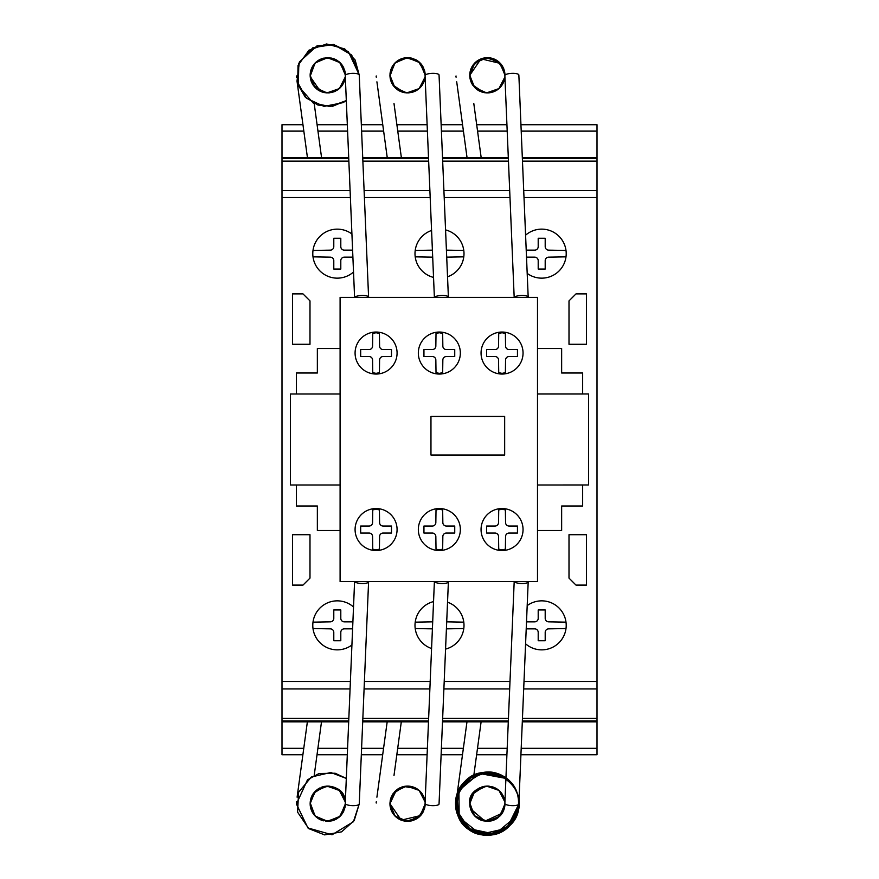 <?xml version="1.0" encoding="UTF-8"?>
<svg xmlns="http://www.w3.org/2000/svg" width="879" height="879" viewBox="0 0 879 879"><rect width="100%" height="100%" fill="white"/><g stroke="black" fill="none" stroke-linecap="round" stroke-linejoin="round"><path stroke-width="1.32" d="M324.714 92.647L313.155 85.142M310.847 80.231L310.144 75.671M310.166 76.231L315.078 63.057L327.12 57.673L339.525 62.156L345.348 73.99M344.48 80.89L343.579 83.087M341.59 86.219L339.547 88.405M334.097 91.746L331.009 92.614M326.384 92.866L322.56 92.13M318.78 90.449L316.561 88.889M312.232 83.604L311.638 82.406M336.679 60.08L337.602 60.662M341.997 64.881L343.008 66.441M344.711 70.441L345.26 73.067M339.184 88.724L338.041 89.614M329.636 92.822L325.098 92.713M320.352 91.273L310.199 76.638L310.155 74.781M311.034 69.76L312.045 67.331M314.023 64.255L317.956 60.651M323.065 58.3L321.802 58.706M327.241 57.673L329.054 57.706M333.251 58.541L335.679 59.541M345.359 74.122L345.392 75.187M311.111 69.54L311.54 68.419M312.781 66.013L314.869 63.277M318.539 60.277L319.714 59.607M322.285 58.541L323 58.322M340.656 63.266L341.7 64.497M344.458 80.956L342.689 84.681M340.129 87.856L336.976 90.317M333.668 91.899L328.724 92.888M329.394 92.844L322.296 92.042M312.408 83.945L310.65 79.506M310.21 73.803L310.177 74.199A6.999 1.406 -7.8 0 1 310.221 74.341A6.999 1.406 -7.8 0 1 310.155 74.583L310.166 74.308M311.001 69.87L310.386 72.386M311.078 69.617L312.572 66.354M314.957 63.189L316.539 61.706M318.747 60.146L321.571 58.794M326.955 57.684L331.855 58.146M332.745 58.377L333.723 58.695M340.854 63.475L337.075 60.321M341.612 64.376L343.326 67.002M344.92 71.21L345.15 72.331M310.353 78L310.144 75.286L315.023 87.46L326.955 92.899L339.338 88.592L345.315 76.923L344.997 79.022M344.107 81.912L341.942 85.779M340.799 87.164L338.305 89.427M335.602 91.075L332.493 92.273M322.285 92.042L321.362 91.713M318.077 90.01L315.44 87.889M313.232 85.263L311.77 82.681M310.43 78.462L310.309 77.726M310.188 73.968L311.364 68.859M311.485 68.54L312.243 66.947M315.638 62.508L318.879 60.069M323.329 58.234L328.032 57.662M331.603 58.091L336.415 59.926M338.624 61.409L339.514 62.145M342.283 65.288L343.832 68.035M345.007 71.606L345.315 73.66M344.986 79.066L344.722 80.121M343.711 82.813L341.766 86.01M338.964 88.9L337.613 89.911M334.361 91.636L331.658 92.482M328.252 92.91L324.681 92.647M320.011 91.119L318.572 90.328M345.315 73.561L345.392 75.176L340.173 62.772L327.713 57.662L315.286 62.848L310.144 75.286L310.221 73.572M312.715 66.123L314.737 63.431M316.989 61.343L319.626 59.662M334.767 59.113L337.514 60.607M340.623 63.233L343.249 66.87M344.15 81.802L340.503 87.471M338.063 89.603L334.734 91.482M332.053 92.383L328.076 92.91M311.496 82.055L310.397 78.286M310.287 73.067L311.188 69.32M312.935 65.771L315.165 62.958M318.605 60.233L323.747 58.124M328.23 57.673L333.031 58.464M343.359 67.068L344.964 71.408M311.287 69.034L311.935 67.54M312.089 67.233L312.847 65.914M313.32 65.189L314.418 63.782M316.517 61.717L318.165 60.508M339.118 61.805L339.799 62.409M341.843 64.672L342.711 65.936M424.876 78.66L424.689 79.495M424.282 80.89L424.041 81.582M423.502 82.824L423.085 83.648M422.392 84.834L421.81 85.681M421.195 86.483L420.656 87.109M420.448 87.329L419.536 88.23M416.965 90.207L415.657 90.955M412.712 92.152L412.02 92.35M408.482 92.888L407.79 92.921M404.681 92.68L404.098 92.57M403.428 92.427L402.835 92.273M400.308 91.35L399.549 90.987M399.527 90.976L398.912 90.647M390.803 80.714L389.946 75.671M420.92 63.771L422.447 65.837M424.601 70.738L425.15 73.99M421.393 86.219L419.832 87.955M413.899 91.746L411.372 92.504M406.186 92.866L402.714 92.24M398.583 90.449L395.473 88.12M392.034 83.604L391.441 82.406M389.968 76.231L394.55 63.409L405.966 57.739L418.217 61.244L424.909 72.089M390.309 78.868L390.023 73.572M392.122 66.793L391.616 67.804M394.078 63.947L397.209 61.025M407.043 57.673L408.856 57.706M425.161 74.122L425.194 75.187M390.573 70.65L390.847 69.716M392.397 66.321L394.297 63.684M395.495 62.453L398.583 60.124M415.712 59.651L416.811 60.277M420.459 63.266L421.36 64.31M424.26 80.956L422.788 84.175M419.931 87.856L417.228 90.032M413.471 91.899L408.9 92.866M404.922 92.713L402.099 92.042M392.21 83.945L390.452 79.506M390.012 73.803L390.188 72.386M394.759 63.189L395.979 62.013M398.55 60.146L401.373 58.794M404.615 57.915L403.131 58.234M416.723 60.233L419.129 61.98M419.228 62.068L418.459 61.431M421.415 64.376L423.074 66.903M424.777 71.452L424.953 72.331M390.155 78L389.946 75.286L394.825 87.46L406.757 92.899L419.14 88.592L425.117 76.923L424.799 79.022M423.909 81.912L421.744 85.779M420.601 87.164L418.107 89.427M415.404 91.075L412.295 92.273M403.011 92.317L401.154 91.713M397.868 90.01L395.572 88.208M393.034 85.263L391.463 82.45M390.232 78.462L390.111 77.693M389.99 74.001L390.814 69.804M391.287 68.54L392.045 66.947M411.405 58.091L416.053 59.838M422.085 65.288L423.667 68.101M424.81 71.617L425.117 73.66M423.469 82.901L421.272 86.384M418.767 88.9L417.009 90.174M413.811 91.779L411.284 92.526M408.043 92.91L404.483 92.647M399.813 91.119L398.692 90.515M392.419 84.296L391.21 81.857M392.342 66.419L394.539 63.431M396.792 61.343L399.714 59.508M403.263 58.201L405.142 57.827M408.285 57.673L411.658 58.146M414.877 59.245L417.47 60.706M420.426 63.233L422.008 65.167M425.117 73.561L425.194 75.176L419.975 62.772L407.515 57.662L395.089 62.848L389.946 75.286M423.953 81.802L419.569 88.197M417.899 89.581L414.58 91.46M411.855 92.383L407.878 92.91M404.34 92.614L392.946 85.12M391.298 82.055L390.199 78.286M390.089 73.067L390.957 69.408M392.682 65.848L394.935 63.002M398.33 60.277L403.549 58.124M408.032 57.673L412.822 58.464M416.734 60.233L420.656 63.475M423.162 67.068L424.766 71.397M399.626 59.552L400.516 59.135M401.307 58.816L402.428 58.432M496.767 90.207L495.569 90.9M470.452 80.231L469.749 75.671M500.722 63.771L502.25 65.837M504.403 70.738L504.953 73.99M504.085 80.89L503.403 82.615M501.195 86.219L499.525 88.054M493.701 91.746L491.031 92.537M485.988 92.866L482.428 92.207M478.385 90.449L475.275 88.12M471.715 83.395L471.243 82.406M469.771 76.231L474.352 63.409L485.768 57.739L498.019 61.244L504.711 72.089M498.756 88.746L496.987 90.065M498.569 88.9L496.031 90.647M495.987 90.669L494.218 91.537M489.24 92.822L484.703 92.713M479.945 91.273L477.176 89.669M472.561 84.845L472.056 84.01M470.111 78.868L469.804 76.638M470.902 69.023L472.056 66.573M473.627 64.255L477.912 60.42M484.417 57.915L489.592 57.805M492.844 58.541L495.306 59.552M495.701 59.761L497.459 60.827M497.701 61.003L498.657 61.75M502.535 66.299L504.337 70.507M504.964 74.122L504.996 75.187M469.793 76.528L469.825 73.572M470.375 70.65L470.65 69.716M472.177 66.354L474.166 63.629M481.89 58.541L482.604 58.322M484.944 57.827L483.835 58.025M495.514 59.651L496.316 60.102M500.261 63.266L501.162 64.31M504.063 80.956L502.162 84.878M499.733 87.856L496.58 90.317M493.273 91.899L488.328 92.888M484.9 92.745L481.901 92.042M476.165 88.889L475.22 88.054M472.836 85.263L470.254 79.506M470.628 69.771L471.803 67.024M474.561 63.189L475.781 62.013M487.23 57.662L482.923 58.234M492.35 58.377L493.734 58.849M496.525 60.233L498.931 61.98M499.03 62.068L498.261 61.431M501.217 64.376L503.052 67.243M504.524 71.21L504.744 72.331M469.957 78L469.749 75.286L474.627 87.46L486.559 92.899L498.942 88.592L504.92 76.923L504.601 79.022M503.59 82.186L501.546 85.779M500.404 87.164L497.877 89.438M495.207 91.075L493.009 91.998M488.999 92.844L486.988 92.91M482.659 92.273L481.209 91.801M477.671 90.01L475.583 88.394M470.034 78.462L469.913 77.726M469.793 74.001L469.979 72.408M470.155 71.507L470.617 69.804M471.089 68.54L471.847 66.947M475.012 62.728L478.176 60.255M491.207 58.091L496.02 59.926M501.887 65.288L503.469 68.101M504.612 71.617L504.766 72.408M504.887 77.242L504.326 80.121M503.195 83.065L501.338 86.043M493.789 91.713L489.999 92.724M487.856 92.91L484.175 92.625M479.615 91.119L478.495 90.515M476.198 88.922L475.506 88.318M471.463 82.879L471.012 81.857M470.737 69.474L472.034 66.595M472.089 66.507L474.341 63.431M476.583 61.343L479.231 59.662M487.867 57.673L491.46 58.146M494.372 59.113L497.118 60.607M500.228 63.233L501.502 64.749M504.909 73.561L504.996 75.176L499.777 62.772L487.318 57.662L474.891 62.848L469.749 75.286L481.044 58.838L500.459 63.475M502.513 84.318L499.052 88.493M497.866 89.46L494.295 91.504M491.658 92.383L487.658 92.91M483.78 92.548L472.605 84.911M471.1 82.055L470.001 78.286M502.964 67.068L504.645 71.748M483.021 58.212L482.23 58.432M504.678 800.34L504.491 799.505M503.304 796.176L502.887 795.352M502.195 794.166L501.612 793.319M500.986 792.517L500.404 791.836M500.25 791.671L499.338 790.759M496.767 788.793L494.8 787.716M487.911 786.09L487.307 786.079M484.483 786.32L482.637 786.727M470.452 798.758L469.749 803.329M469.99 806.614L469.815 805.197M469.847 805.625L470.089 807.175M471.693 811.767L472.111 812.515M472.924 813.8L473.517 814.602M479.429 819.437L480.308 819.854M481.11 820.184L482.23 820.568M470.474 808.724L484.933 821.162L502.25 813.163M504.403 808.251L504.953 804.966M504.085 798.11L503.381 796.33M501.195 792.77L499.151 790.595M493.701 787.254L491.031 786.463M485.988 786.134L482.164 786.87M478.385 788.551L474.979 791.166M471.836 795.396L471.243 796.594M469.771 802.769L474.352 815.591L485.768 821.261L498.019 817.756L504.711 806.9M498.756 790.254L496.987 788.935M495.987 788.331L498.569 790.1M489.24 786.178L484.856 786.265M470.111 800.132L469.804 802.362M470.573 809.054L471.594 811.559M473.627 814.734L477.011 817.964M486.845 821.327L488.658 821.283M502.535 812.69L503.678 810.394M504.964 804.878L504.909 805.439M469.793 802.472L469.825 805.428L469.749 803.703L474.891 816.151L487.318 821.338L499.777 816.228L504.996 803.813M470.375 808.35L470.65 809.273M470.715 809.46L471.144 810.581M472.21 812.69L474.979 816.239M483.351 820.865L479.319 819.382M481.89 820.459L482.604 820.678M484.944 821.162L487.724 821.327M488.35 821.305L491.669 820.799M495.514 819.338L496.624 818.712M496.635 818.701L497.228 818.327M500.261 815.734L501.162 814.69M501.173 814.668L501.623 814.075M503.425 810.987L504.304 808.614M504.436 799.286L502.085 793.99M499.733 791.133L496.36 788.54M493.273 787.101L488.328 786.101M484.966 786.244L481.769 787.002M476.165 790.1L474.968 791.188M472.012 795.055L470.254 799.494M470.628 809.218L472.177 812.635M474.561 815.811L476.143 817.294M480.373 819.887L482.142 820.536M485.439 821.228L489.131 821.25M492.35 820.612L493.734 820.151M500.459 815.514L496.679 818.679M501.217 814.613L502.909 812.042M504.524 807.79L504.689 806.988M469.957 801L469.749 803.703L474.627 791.539L486.559 786.101L498.942 790.408L504.92 802.077L504.601 799.978M503.711 797.077L501.546 793.221M500.92 792.429L497.91 789.573M496.25 788.474L493.009 787.002M488.658 786.123L487.373 786.079M477.11 789.375L475.682 790.507M472.836 793.737L471.814 795.429M470.034 800.538L469.935 801.11M469.793 804.999L470.617 809.196M471.089 810.449L474.341 815.569M475.319 816.569L478.681 819.041M482.923 820.766L487.68 821.327M491.207 820.909L496.316 818.898M501.887 813.712L503.469 810.899M504.612 807.383L504.92 805.34M504.315 798.824L504.041 797.978M503.271 796.088L501.074 792.616M493.965 787.364L491.086 786.474M491.658 786.606L483.824 786.441M479.615 787.881L478.495 788.474M475.935 790.287L475.154 791.001M471.902 795.264L471.177 796.759M476.583 817.646L479.582 819.525M488.087 821.316L491.306 820.887M494.372 819.887L497.118 818.393M500.228 815.767L501.491 814.251M503.755 797.198L500.58 792.023M497.866 789.54L494.361 787.529M484.142 786.375L472.649 794.012M470.968 797.253L470.001 800.714M469.891 805.922L470.737 809.537M472.484 813.152L474.715 815.965M487.834 821.327L492.625 820.536M502.964 811.932L504.568 807.603M424.876 800.34L424.7 799.549M422.392 794.166L421.953 793.506M416.965 788.793L415.69 788.067M408.482 786.101L407.735 786.079M404.681 786.32L402.835 786.727M394.935 791.408L394.363 792.034M390.803 798.286L389.946 803.329M390.188 806.614L390.012 805.197M399.626 819.437L400.505 819.854M401.307 820.184L402.208 820.492M420.92 815.229L422.546 812.998M424.601 808.251L425.15 804.966M424.282 798.11L423.381 795.913M421.393 792.77L419.195 790.452M413.899 787.254L410.801 786.375M406.186 786.134L402.362 786.87M398.583 788.551L395.165 791.188M390.452 799.494L391.441 796.594M389.968 802.769L394.55 815.591L405.966 821.261L418.217 817.756L424.909 806.9M409.438 786.178L405.702 786.178M390.309 800.132L390.023 805.428L389.946 803.703L401.242 820.162L420.656 815.514M392.375 812.635L391.616 811.185M407.043 821.327L411.658 820.854M425.161 804.878L425.117 805.439M390.573 808.35L390.847 809.273M390.913 809.46L391.342 810.581M392.408 812.69L395.176 816.239M398.341 818.723L399.879 819.569M402.088 820.459L402.802 820.678M403.274 820.799L409.328 821.25M408.405 821.316L411.866 820.799M415.712 819.338L417.624 818.184M420.459 815.734L421.502 814.503M424.535 798.923L422.788 794.825M419.931 791.133L417.327 789.023M413.471 787.101L408.9 786.134M394.759 815.811L396.341 817.294M400.571 819.887L402.34 820.536M405.637 821.228L407.812 821.327M410.911 821.008L413.932 820.151M416.723 818.767L419.129 817.02M421.415 814.613L423.107 812.042M424.722 807.79L424.887 806.988M396.396 790.078L389.946 803.703L394.825 791.539L406.757 786.101L419.14 790.408L425.117 802.077L424.799 799.978M423.909 797.077L421.744 793.221M420.601 791.836L418.107 789.573M415.262 787.848L412.438 786.76M409.196 786.156L407.186 786.09M403.461 786.562L401.406 787.188M397.868 788.99L395.572 790.792M393.034 793.737L392.012 795.429M390.232 800.538L390.111 801.263M389.99 804.999L390.814 809.196M391.287 810.449L392.045 812.053M395.528 816.569L398.879 819.041M403.131 820.766L407.922 821.327M411.405 820.909L416.514 818.898M418.448 817.569L419.261 816.899M422.085 813.712L423.667 810.899M424.81 807.383L425.117 805.34M423.513 796.187L421.272 792.616M418.767 790.1L417.415 789.078M414.031 787.309L411.284 786.474M408.054 786.09L404.483 786.353M399.813 787.881L398.692 788.474M392.353 812.592L394.539 815.569M396.792 817.646L399.78 819.525M403.263 820.799L405.142 821.162M414.866 819.755L417.316 818.393M420.426 815.767L421.81 814.108M423.953 797.198L419.503 790.726M416.778 788.672L403.922 786.463L393.056 793.704M391.045 797.572L390.199 800.714M423.162 811.932L424.766 807.603M389.946 803.703L395.089 816.151L407.515 821.338L419.975 816.228L425.194 803.813M310.847 798.758L310.144 803.329M310.243 805.625L310.507 807.263M321.802 820.294L322.406 820.492M310.166 802.769L315.078 815.943L327.12 821.316L339.525 816.844L345.348 804.999M344.48 798.11L343.579 795.913M341.59 792.77L339.228 790.309M334.097 787.254L331.009 786.375M326.384 786.134L322.549 786.87M318.78 788.551L315.286 791.265M312.232 795.396L311.638 796.594M336.679 818.909L337.25 818.569M345.084 806.988L345.227 806.153M344.997 799.978L345.315 802.066L339.58 790.628L327.625 786.079L315.737 790.825L310.199 802.362L310.232 805.428M311.034 809.24L312.155 811.888M314.023 814.734L317.956 818.349M327.241 821.327L329.054 821.283M333.251 820.459L335.679 819.459M345.359 804.878L345.315 805.439M311.111 809.46L311.54 810.581M312.748 812.921L315.374 816.239M318.539 818.723L319.747 819.404M322.285 820.459L323 820.678M328.603 821.316L332.339 820.733M335.91 819.338L337.635 818.316M340.656 815.734L341.7 814.503M344.458 798.044L342.48 793.99M340.129 791.133L338.964 790.1M333.668 787.101L328.724 786.101M329.394 786.156L322.296 786.958M316.561 790.1L315.363 791.188M312.287 795.286L310.65 799.494M311.144 797.846L310.221 804.648A6.999 1.406 7.8 0 0 310.155 804.417L310.386 806.614M311.078 809.372L312.572 812.635M314.957 815.811L316.539 817.294M320.736 819.865L322.538 820.536M325.801 821.228L329.526 821.25M332.745 820.612L334.13 820.151M340.854 815.514L338.58 817.635M341.612 814.613L343.271 812.086M343.887 796.583L341.942 793.221M340.799 791.836L338.294 789.562M335.602 787.914L332.592 786.749M323.109 786.705L321.362 787.287M318.077 788.99L315.44 791.111M313.232 793.737L311.99 795.858M310.43 800.538L310.232 801.901M310.199 805.076L311.133 809.537M311.485 810.449L312.55 812.592M315.605 816.47L319 818.997M331.603 820.909L336.712 818.898M338.635 817.58L339.481 816.888M342.283 813.712L343.832 810.965M345.007 807.383L345.315 805.34M343.557 795.88L341.47 792.616M334.361 787.364L331.482 786.474M328.186 786.09L324.681 786.353M320.011 787.881L318.89 788.485M316.594 790.078L315.55 791.001M311.737 796.396L311.408 797.143M310.353 801L310.144 803.703L315.286 816.151L327.713 821.338L340.173 816.228L345.392 803.813M343.052 794.924L339.36 790.419M338.261 789.54L334.624 787.463M332.053 786.606L328.076 786.079M324.406 786.408L313.55 793.287M311.441 797.077L310.397 800.714M310.287 805.922L311.188 809.68M312.913 813.196L315.198 816.064M318.572 818.745L323.747 820.865M328.23 821.327L333.031 820.536M343.359 811.932L344.964 807.592M345.315 802.077L339.338 790.408L326.955 786.101L315.023 791.539L310.144 803.703M456.036 75.968A6.999 1.406 -7.8 0 0 455.948 76.231L456.08 77.209M456.706 81.802L467.046 157.627M469.825 74.341L470.748 81.154M473.803 103.546L481.176 157.627M376.234 803.032A6.999 1.406 7.8 0 1 376.146 802.758L376.278 801.769M376.904 797.187L387.178 721.835L362.708 721.835L428.491 721.835L401.307 721.835L394.001 775.443M389.957 804.417A6.999 1.406 7.8 0 1 390.023 804.648L390.946 797.846M456.036 803.032A6.999 1.406 7.8 0 1 455.948 802.758L456.08 801.791M456.706 797.198L466.98 721.835L442.511 721.835L508.293 721.835L481.11 721.835L473.803 775.443M469.76 804.417A6.999 1.406 7.8 0 1 469.825 804.648L470.748 797.846M296.432 803.032A6.999 1.406 7.8 0 1 296.344 802.758L296.476 801.78M297.102 797.187L307.375 721.835L281.994 721.835L281.994 754.742L302.892 754.742M314.199 775.443L321.505 721.835L348.688 721.835L281.994 721.835L281.994 124.719L302.958 124.719L281.994 124.719M376.234 75.968A6.999 1.406 -7.8 0 0 376.146 76.231L376.278 77.209M376.915 81.835L387.243 157.627M390.023 74.341L390.946 81.154M394.001 103.546L401.373 157.627M296.432 75.968A6.999 1.406 -7.8 0 0 296.344 76.231L296.476 77.22M297.113 81.835L307.441 157.627M310.221 74.341L311.144 81.154M314.199 103.546L321.571 157.627M514.292 297.377A6.999 1.934 -2.4 0 1 521.719 295.465A6.999 1.934 -2.4 0 1 528.191 297.124L518.852 75.001A6.999 1.934 -2.4 0 0 511.776 73.364A6.999 1.934 -2.4 0 0 504.865 75.583L514.182 297.377M434.49 297.377A6.999 1.934 -2.4 0 1 441.917 295.465A6.999 1.934 -2.4 0 1 448.389 297.124L439.05 75.001A6.999 1.934 -2.4 0 0 431.974 73.364A6.999 1.934 -2.4 0 0 425.062 75.583L434.38 297.377M354.687 297.377A6.999 1.934 -2.4 0 1 362.115 295.465A6.999 1.934 -2.4 0 1 368.587 297.124L359.247 75.001A6.999 1.934 -2.4 0 0 352.171 73.364A6.999 1.934 -2.4 0 0 345.26 75.583L354.589 297.377M514.27 581.579A6.999 1.934 2.4 0 0 521.643 583.524A6.999 1.934 2.4 0 0 528.191 581.876L518.852 803.999A6.999 1.934 2.4 0 1 511.776 805.636A6.999 1.934 2.4 0 1 504.865 803.417L514.193 581.579M434.468 581.579A6.999 1.934 2.4 0 0 441.84 583.524A6.999 1.934 2.4 0 0 448.389 581.876L439.05 803.999A6.999 1.934 2.4 0 1 431.974 805.636A6.999 1.934 2.4 0 1 425.062 803.417L434.391 581.579M354.666 581.579A6.999 1.934 2.4 0 0 362.038 583.524A6.999 1.934 2.4 0 0 368.587 581.876L359.247 803.999A6.999 1.934 2.4 0 1 352.171 805.636A6.999 1.934 2.4 0 1 345.26 803.417L354.589 581.579M376.08 550.54A20.997 20.997 0 0 1 355.083 529.543A20.997 20.997 0 0 1 376.08 508.545A20.997 20.997 0 0 1 397.077 529.543A20.997 20.997 0 0 1 376.08 550.54M439.346 550.54A20.997 20.997 0 0 1 418.338 529.543A20.997 20.997 0 0 1 439.346 508.545A20.997 20.997 0 0 1 460.343 529.543A20.997 20.997 0 0 1 439.346 550.54M502.052 550.54A20.997 20.997 0 0 1 481.055 529.543A20.997 20.997 0 0 1 502.052 508.545A20.997 20.997 0 0 1 523.049 529.543A20.997 20.997 0 0 1 502.052 550.54M376.08 374.047A20.997 20.997 0 0 1 355.083 353.05A20.997 20.997 0 0 1 376.08 332.042A20.997 20.997 0 0 1 397.077 353.05A20.997 20.997 0 0 1 376.08 374.047M439.346 374.047A20.997 20.997 0 0 1 418.338 353.05A20.997 20.997 0 0 1 439.346 332.042A20.997 20.997 0 0 1 460.343 353.05A20.997 20.997 0 0 1 439.346 374.047M502.052 374.047A20.997 20.997 0 0 1 481.055 353.05A20.997 20.997 0 0 1 502.052 332.042A20.997 20.997 0 0 1 523.049 353.05A20.997 20.997 0 0 1 502.052 374.047M502.052 332.734L498.723 333.416L498.547 346.051A3.494 3.494 0 0 1 495.053 349.545L486.647 349.545L486.647 356.544L495.075 356.544A3.494 3.494 0 0 1 498.547 360.038L498.723 372.685L502.052 373.366L505.381 372.685L505.557 360.038A3.494 3.494 0 0 1 509.051 356.544L517.456 356.544L517.456 349.545L509.04 349.545A3.494 3.494 0 0 1 505.557 346.051L505.381 333.416L502.052 332.734M439.346 332.734L436.017 333.416L435.841 346.051A3.494 3.494 0 0 1 432.336 349.545L423.942 349.545L423.942 356.544L432.358 356.544A3.494 3.494 0 0 1 435.841 360.038L436.017 372.685L439.346 373.366L442.664 372.685L442.84 360.038A3.494 3.494 0 0 1 446.345 356.544L454.74 356.544L454.74 349.545L446.323 349.545A3.494 3.494 0 0 1 442.84 346.051L442.664 333.416L439.346 332.734M376.08 332.734L372.751 333.416L372.575 346.051A3.494 3.494 0 0 1 369.081 349.545L360.676 349.545L360.676 356.544L369.092 356.544A3.494 3.494 0 0 1 372.575 360.038L372.751 372.685L376.08 373.366L379.409 372.685L379.585 360.038A3.494 3.494 0 0 1 383.079 356.544L391.485 356.544L391.485 349.545L383.057 349.545A3.494 3.494 0 0 1 379.585 346.051L379.409 333.416L376.08 332.734M502.052 509.227L498.723 509.908L498.547 522.555A3.494 3.494 0 0 1 495.053 526.038L486.647 526.038L486.647 533.048L495.075 533.048A3.494 3.494 0 0 1 498.547 536.531L498.723 549.177L502.052 549.858L505.381 549.177L505.557 536.531A3.494 3.494 0 0 1 509.051 533.048L517.456 533.048L517.456 526.038L509.04 526.038A3.494 3.494 0 0 1 505.557 522.544L505.381 509.908L502.052 509.227M439.346 509.227L436.017 509.908L435.841 522.555A3.494 3.494 0 0 1 432.336 526.038L423.942 526.038L423.942 533.048L432.358 533.048A3.494 3.494 0 0 1 435.841 536.531L436.017 549.177L439.346 549.858L442.664 549.177L442.84 536.531A3.494 3.494 0 0 1 446.345 533.048L454.74 533.048L454.74 526.038L446.323 526.038A3.494 3.494 0 0 1 442.84 522.544L442.664 509.908L439.346 509.227M376.08 509.227L372.751 509.908L372.575 522.555A3.494 3.494 0 0 1 369.081 526.038L360.676 526.038L360.676 533.048L369.092 533.048A3.494 3.494 0 0 1 372.575 536.531L372.751 549.177L376.08 549.858L379.409 549.177L379.585 536.531A3.494 3.494 0 0 1 383.079 533.048L391.485 533.048L391.485 526.038L383.057 526.038A3.494 3.494 0 0 1 379.585 522.544L379.409 509.908L376.08 509.227M430.963 416.448L504.667 416.448L504.667 455.014L430.963 455.014L430.963 416.448M340.096 297.377L340.096 581.579L537.498 581.579L537.498 297.377L340.096 297.377M537.498 394.001L582.656 394.001L582.656 373.004L561.648 373.004L561.648 348.502L537.498 348.502M537.498 530.498L561.648 530.498L561.648 506.007L582.656 506.007L582.656 484.999L537.498 484.999L588.6 484.977L588.6 393.968L537.498 393.968M340.096 530.498L317.352 530.498L317.352 506.007L296.355 506.007L296.355 484.999L340.096 484.999L290.4 484.999L290.4 394.001L340.096 394.001L296.355 394.001L296.355 373.004L317.352 373.004L317.352 348.502L340.096 348.502M352.6 628.848L344.293 628.848A3.494 3.494 0 0 0 340.799 632.364L340.799 640.747L333.789 640.747L333.789 632.353A3.494 3.494 0 0 0 330.295 628.859L313.001 628.551A24.502 24.502 0 0 0 351.919 645.01A24.502 24.502 0 0 1 313.001 628.551A24.502 24.502 0 0 1 353.523 606.993M431.578 648.537A24.502 24.502 0 0 1 433.545 601.588M432.699 621.849A3.494 3.494 0 0 1 432.501 621.849L415.207 622.156A24.502 24.502 0 0 0 415.207 628.551L432.402 628.859M527.191 605.609A24.502 24.502 0 0 1 565.999 622.156A24.502 24.502 0 0 1 525.587 643.813M525.587 235.187A24.502 24.502 0 0 1 565.999 250.449A24.502 24.502 0 0 1 527.191 273.391M433.545 277.412A24.502 24.502 0 0 1 431.578 230.463M432.402 250.141L415.207 250.449A24.502 24.502 0 0 0 415.207 256.844L432.501 257.151A3.494 3.494 0 0 1 432.699 257.151M353.523 272.007A24.502 24.502 0 0 1 312.792 253.646A24.502 24.502 0 0 1 351.919 233.99M352.6 250.141L344.293 250.141A3.494 3.494 0 0 1 340.799 246.647L340.799 238.242L333.789 238.242L333.789 246.647A3.494 3.494 0 0 1 330.295 250.141L313.001 250.449A24.502 24.502 0 0 0 313.001 256.844L330.295 257.151A3.494 3.494 0 0 1 333.789 260.645L333.789 269.04L340.799 269.04L340.799 260.645A3.494 3.494 0 0 1 344.293 257.151L352.897 257.14M445.565 229.902A24.502 24.502 0 0 1 463.793 250.449L446.499 250.141A3.494 3.494 0 0 1 446.411 250.141M446.708 257.14L463.793 256.844M463.793 250.449A24.502 24.502 0 0 1 447.532 276.786M565.999 250.449L548.705 250.141A3.494 3.494 0 0 1 545.2 246.647L545.2 238.242L538.201 238.242L538.201 246.647A3.494 3.494 0 0 1 534.707 250.141L526.213 250.141M526.51 257.14L534.696 257.151A3.494 3.494 0 0 1 538.201 260.645L538.201 269.04L545.2 269.04L545.2 260.645A3.494 3.494 0 0 1 548.705 257.151L565.999 256.844M565.999 622.156L548.705 621.849A3.494 3.494 0 0 1 545.2 618.355L545.2 609.96L538.201 609.96L538.201 618.355A3.494 3.494 0 0 1 534.707 621.849L526.51 621.849M526.213 628.859L534.696 628.859A3.494 3.494 0 0 1 538.201 632.353L538.201 640.747L545.2 640.747L545.2 632.364A3.494 3.494 0 0 1 548.705 628.859L565.999 628.551M447.532 602.203A24.502 24.502 0 0 1 463.793 622.156L446.708 621.849M446.411 628.859A3.494 3.494 0 0 1 446.499 628.859L463.793 628.551M463.793 622.156A24.502 24.502 0 0 1 445.565 649.098M313.001 622.156L330.295 621.849A3.494 3.494 0 0 0 333.789 618.355L333.789 609.96L340.799 609.96L340.799 618.355A3.494 3.494 0 0 0 344.293 621.849L352.897 621.849M597.006 124.719L520.939 124.719L597.006 124.719L597.006 131.114L521.214 131.114M506.93 124.719L476.693 124.719L506.93 124.719M462.563 124.719L441.137 124.719L462.563 124.719M427.128 124.719L396.89 124.719L427.128 124.719M382.761 124.719L361.346 124.719L382.761 124.719M347.326 124.719L317.088 124.719L347.326 124.719M520.928 754.742L597.006 754.742L520.928 754.742L597.006 754.742L597.006 131.114M597.006 157.627L522.324 157.627L597.006 157.627M508.315 157.627L442.522 157.627L508.315 157.627M428.512 157.627L362.719 157.627L428.512 157.627M348.71 157.627L281.994 157.627L348.71 157.627M597.006 158.561L522.368 158.561M508.359 158.561L442.566 158.561M428.556 158.561L362.763 158.561M348.754 158.561L281.994 158.561M597.006 161.121L522.478 161.121M508.458 161.121L442.675 161.121M428.655 161.121L362.873 161.121M348.853 161.121L281.994 161.121M597.006 190.523L523.708 190.523L597.006 190.523M509.699 190.523L443.906 190.523L509.699 190.523M429.897 190.523L364.104 190.523L429.897 190.523M350.095 190.523L281.994 190.523L350.095 190.523M597.006 681.478L524.005 681.478M509.996 681.478L444.203 681.478M430.194 681.478L364.4 681.478M350.391 681.478L281.994 681.478M597.006 688.938L523.686 688.938L597.006 688.938M509.677 688.938L443.884 688.938L509.677 688.938M429.875 688.938L364.082 688.938L429.875 688.938M350.073 688.938L281.994 688.938L350.073 688.938M597.006 718.341L522.456 718.341M508.447 718.341L442.653 718.341M428.644 718.341L362.851 718.341M348.842 718.341L281.994 718.341M597.006 720.901L522.346 720.901M508.337 720.901L442.544 720.901M428.534 720.901L362.741 720.901M348.732 720.901L281.994 720.901M597.006 721.835L522.313 721.835M506.908 754.742L476.627 754.742M462.497 754.742L441.126 754.742M427.106 754.742L396.825 754.742M382.695 754.742L361.324 754.742M347.304 754.742L317.022 754.742M586.502 293.894L586.502 344.293L568.999 344.293L568.999 300.893L575.998 293.894L586.502 293.894M568.999 534.707L586.502 534.707L586.502 585.095L575.998 585.095L568.999 578.107L568.999 534.707M309.99 300.893L309.99 344.293L292.498 344.293L292.498 293.894L302.991 293.894L309.99 300.893M292.498 534.707L309.99 534.707L309.99 578.107L302.991 585.095L292.498 585.095L292.498 534.707M507.205 131.114L477.561 131.114M463.431 131.114L441.412 131.114M427.403 131.114L397.758 131.114M383.629 131.114L361.61 131.114M347.601 131.114L317.956 131.114M303.826 131.114L281.994 131.114M597.006 197.522L524.005 197.522M509.996 197.522L444.203 197.522M430.194 197.522L364.4 197.522M350.391 197.522L281.994 197.522M508.293 721.835L442.511 721.835M428.491 721.835L362.708 721.835M348.688 721.835L281.994 721.835M597.006 748.326L521.192 748.326M507.183 748.326L477.506 748.326M463.376 748.326L441.39 748.326M427.381 748.326L397.704 748.326M383.574 748.326L361.588 748.326M347.579 748.326L317.901 748.326M303.771 748.326L281.994 748.326M359.115 74.638L351.666 55.003L333.57 44.488L312.924 47.686L298.827 63.244L298.3 85.977L313.298 103.096L330.163 106.546L346.315 100.569L343.107 102.623L324.032 106.414L306.397 98.228L296.992 81.231L299.42 61.915L317.055 45.829L333.548 44.477L348.425 51.718L359.115 74.638L355.127 59.981L344.722 48.927L326.614 43.961L308.947 50.224L298.014 65.442L297.717 84.208L305.222 97.075L317.923 105.051L332.701 106.249L346.315 100.569M345.392 75.286C342.909 61.101 334.679 55.718 320.692 59.146C315.517 61.552 312.177 65.507 310.672 71.012C309.155 78.517 311.375 84.681 317.33 89.493C330.834 95.976 340.118 92.163 345.172 78.044M425.194 75.286C422.733 61.145 414.525 55.751 400.582 59.113C393.66 62.486 390.111 68.035 389.946 75.748C390.364 82.582 393.572 87.669 399.582 90.998C412.394 95.218 420.865 90.9 424.975 78.044M504.996 75.286C502.535 61.145 494.328 55.751 480.384 59.113L472.045 66.584C467.584 76.803 470.034 84.944 479.407 91.009C492.218 95.207 500.678 90.889 504.777 78.044M469.76 74.517L469.858 73.287M470.034 72.144L470.463 70.331M472.144 66.408L472.583 65.694M472.957 65.156L473.473 64.453M474.66 63.09L475.374 62.376M475.539 62.222L477.407 60.75M488.592 57.706L490.581 57.959M491.163 58.08L492.822 58.53M493.613 58.805L495.459 59.629M498.734 61.816L500.481 63.508M501.645 64.936L502.272 65.881M503.7 68.639L503.986 69.397M504.986 74.506L504.996 75.176M491.976 92.306L489.328 92.811M489.054 92.833L487.999 92.91M518.72 803.703C517.808 818.92 510.15 828.985 495.745 833.918C476.484 840.027 454.893 823.282 456.036 803.109C454.828 766.169 514.237 761.873 518.302 798.648C525.983 838.588 461.925 848.268 456.717 810.24C454.498 796.835 458.805 786.035 469.65 777.849C486.801 764.719 515.501 776.651 518.17 797.857C523.357 818.481 501.491 840.071 480.439 834.281C458.541 830.479 448.224 800.242 462.881 784.145C475.396 766.323 507.007 769.619 515.643 790.155C529.059 814.646 499.942 844.939 474.935 832.479C451.29 823.612 449.762 786.859 472.561 776.08C492.02 764.477 519.533 780.75 518.72 803.45C519.621 823.645 497.855 840.148 478.67 833.819C467.134 830.051 459.838 822.283 456.772 810.537C446.971 775.245 502.788 756.764 515.984 790.913C532.586 823.381 481.901 852.707 462.057 822.195C440.005 795.308 479.374 756.259 506.117 778.585C530.158 794.55 516.676 836.226 487.801 835.05C463.354 836.599 446.653 805.296 461.629 785.837C481.176 754.413 532.927 783.826 515.918 816.657C503.755 835.896 487.823 839.819 468.1 828.425C451.762 816.635 452.289 789.397 469.089 778.245C486.505 768.367 501.437 771.268 513.874 786.969C526.279 804.9 513.655 832.402 491.987 834.72C476.319 836.028 465.079 829.589 458.289 815.393C443.884 784.683 489.537 756.292 510.71 782.782C527.477 799.769 516.05 832.006 492.328 834.654C483.582 835.918 475.638 833.94 468.507 828.743C460.431 822.348 456.267 814.009 456.025 803.714L459.321 817.69L468.507 828.743L492.328 834.654L511.029 824.282L518.709 804.362L510.908 824.414L491.987 834.72L471.792 830.908L458.289 815.393L457.124 795.506L468.144 778.948L486.878 772.366L505.919 778.431L487.537 772.366L469.089 778.245L459.618 789.133L456.025 803.098L459.069 817.184L468.1 828.425L494.877 834.149L515.918 816.657L518.709 804.362L509.501 825.919L487.801 835.05L471.419 830.688L459.706 818.448L456.08 801.879L461.629 785.837L482.285 772.773L505.919 778.431L479.231 773.432L458.915 790.562L459.19 817.426L480.439 834.281L506.82 828.293L518.709 804.362L510.974 824.337L492.207 834.676L469.595 829.523L456.717 810.24L458.267 792.078L469.65 777.849L487.757 772.366L505.919 778.431L490.119 772.476L473.572 775.564L460.915 786.903L456.036 803.109L459.102 817.228L468.155 828.479L481.307 834.457L495.745 833.918L512.116 822.942L518.709 804.362M504.996 803.703C502.535 817.855 494.317 823.249 480.373 819.887C473.374 816.448 469.836 810.834 469.76 803.043C467.287 785.749 499.964 777.64 504.777 800.956M425.194 803.703C422.733 817.855 414.514 823.249 400.571 819.887C393.572 816.448 390.034 810.834 389.957 803.043C391.792 791.353 398.626 785.782 410.449 786.32C418.437 788.078 423.271 792.957 424.975 800.956M318.637 773.718L307.496 779.805L296.421 803.988L307.914 827.952L332.031 834.764L353.424 821.722L359.104 804.362L354.215 820.536L341.59 831.842L324.659 834.896L308.749 828.622L297.574 812.119L298.596 792.243L311.342 777.003L330.768 772.498L346.315 778.431L335.097 773.223L319.319 773.52M345.392 803.703C342.92 817.877 334.701 823.26 320.736 819.865C315.561 817.481 312.21 813.536 310.683 808.043C305.694 781.574 344.568 780.069 345.172 800.956"/></g></svg>
